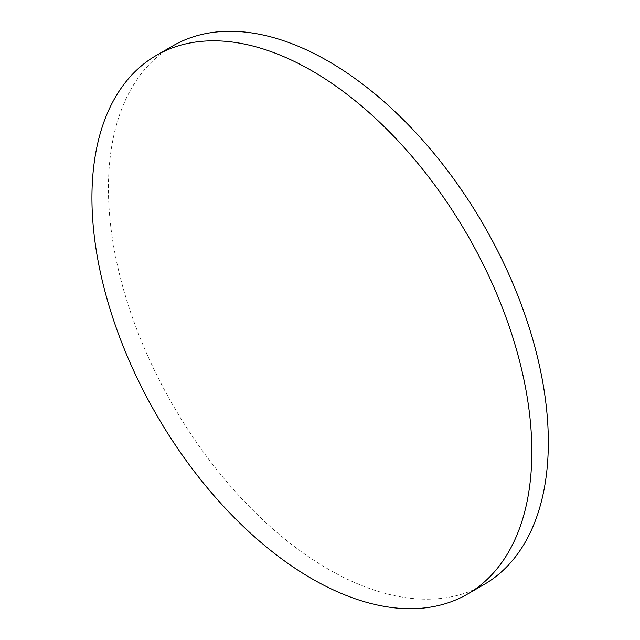 <?xml version="1.0" encoding="UTF-8"?>
<svg xmlns="http://www.w3.org/2000/svg" width="640" height="640" viewBox="0 0 640 640"><rect width="100%" height="100%" fill="white"/><g stroke="black" fill="none" stroke-linecap="round" stroke-linejoin="round"><path stroke-width="0.48" stroke-dasharray="3.2 2.4" d="M483.904 584.616A311.056 179.584 60 0 1 328.384 569.216A311.056 179.584 60 0 1 125.176 295.112A311.056 179.584 60 0 1 172.856 45.856"/><path stroke-width="0.96" d="M531.832 451.744A311.056 179.584 60 0 1 467.408 594.144A311.056 179.584 60 0 1 311.888 578.736A311.056 179.584 60 0 1 91.936 197.776A311.056 179.584 60 0 1 156.36 55.384A311.056 179.584 60 0 1 311.888 70.784A311.056 179.584 60 0 1 531.832 451.744M156.36 55.384L172.856 45.856A311.056 179.584 60 0 1 328.384 61.264A311.056 179.584 60 0 1 531.584 335.368A311.056 179.584 60 0 1 483.904 584.616L467.408 594.144"/></g></svg>
